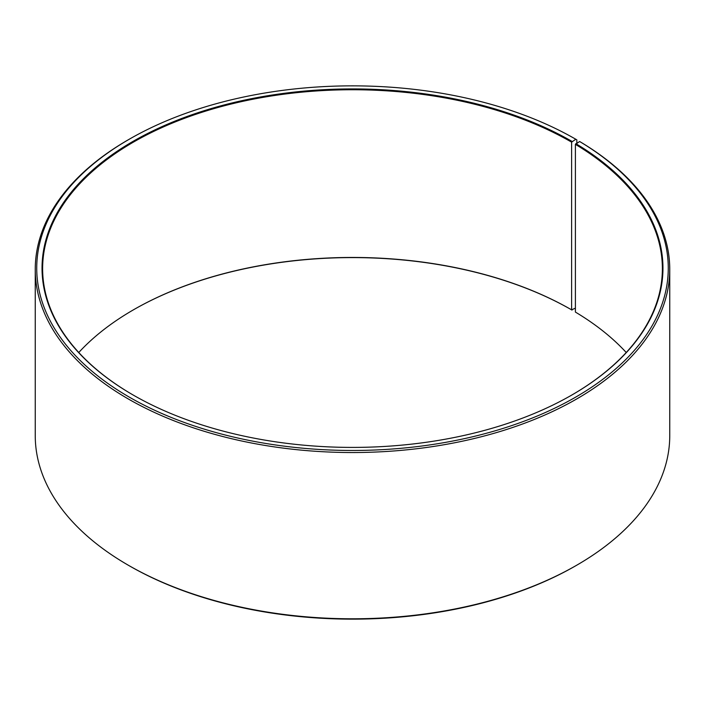<?xml version="1.0" encoding="UTF-8"?>
<svg xmlns="http://www.w3.org/2000/svg" width="705" height="705" viewBox="0 0 705 705"><rect width="100%" height="100%" fill="white"/><g stroke="black" fill="none" stroke-linecap="round" stroke-linejoin="round"><path stroke-width="1.06" d="M579.651 141.52A315.778 182.313 180 0 1 573.174 398.563A315.778 182.313 180 0 1 127.922 396.325A315.778 182.313 180 0 1 129.209 139.255L128.169 139.854A317.25 183.159 180 0 0 35.25 269.372A317.25 183.159 180 0 0 352.5 452.531A317.25 183.159 180 0 0 669.75 269.372A317.25 183.159 180 0 0 580.709 142.137L579.651 141.52L575.403 144.366L575.403 312.077A309.874 178.903 180 0 1 626.225 352.5M575.403 144.366A309.874 178.903 180 0 1 662.374 268.649A309.874 178.903 180 0 1 571.826 395.029M133.174 395.029A309.874 178.903 180 0 1 42.626 268.649A309.874 178.903 180 0 1 233.919 103.362A309.874 178.903 180 0 1 571.614 142.146L571.614 309.848L575.403 308.147M78.775 352.5A309.874 178.903 180 0 1 133.386 309.856A309.874 178.903 180 0 1 571.614 309.848M133.174 309.971A310.464 179.246 180 0 1 572.028 310.094M669.75 269.372L669.75 435.628A317.25 183.159 180 0 1 576.831 565.146L575.791 565.745A315.778 182.313 180 0 1 129.209 565.745L128.169 565.146A317.25 183.159 180 0 1 35.25 435.628L35.25 269.372M576.831 565.146A317.25 183.159 180 0 1 128.169 565.146M576.831 143.089L576.831 139.854L575.782 139.246L571.614 142.146M129.209 139.255A315.778 182.313 180 0 1 575.782 139.246M575.826 143.653A310.464 179.246 180 0 1 572.037 394.906A310.464 179.246 180 0 1 132.963 394.906A310.464 179.246 180 0 1 132.972 141.414A310.464 179.246 180 0 1 572.028 141.423"/></g></svg>
